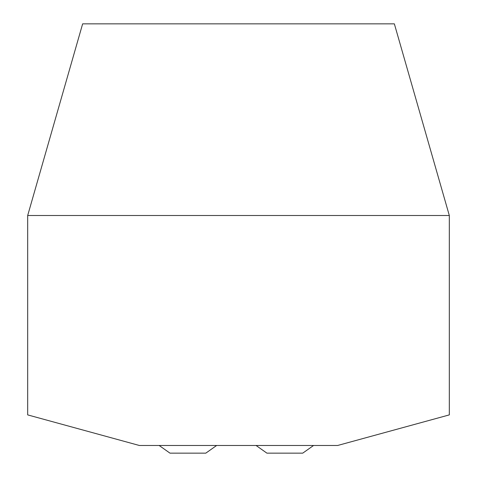 <?xml version="1.0" encoding="UTF-8"?>
<svg xmlns="http://www.w3.org/2000/svg" width="477" height="477" viewBox="0 0 477 477"><rect width="100%" height="100%" fill="white"/><g stroke="black" fill="none" stroke-linecap="round" stroke-linejoin="round"><path stroke-width="0.72" d="M449.316 215.503L394.36 23.85L82.64 23.85L27.684 215.503L27.684 414.895L139.367 445.482L337.633 445.482L449.316 414.895L449.316 215.503L27.684 215.503M205.802 453.15L216.641 445.482L205.802 453.15L169.985 453.15L205.802 453.15L169.985 453.15L159.145 445.482L169.985 453.15L205.802 453.15L169.985 453.15M302.728 453.15L313.568 445.482L302.728 453.15L266.911 453.15L302.728 453.15L266.911 453.15L256.071 445.482L266.911 453.15L302.728 453.15L266.911 453.15"/></g></svg>
